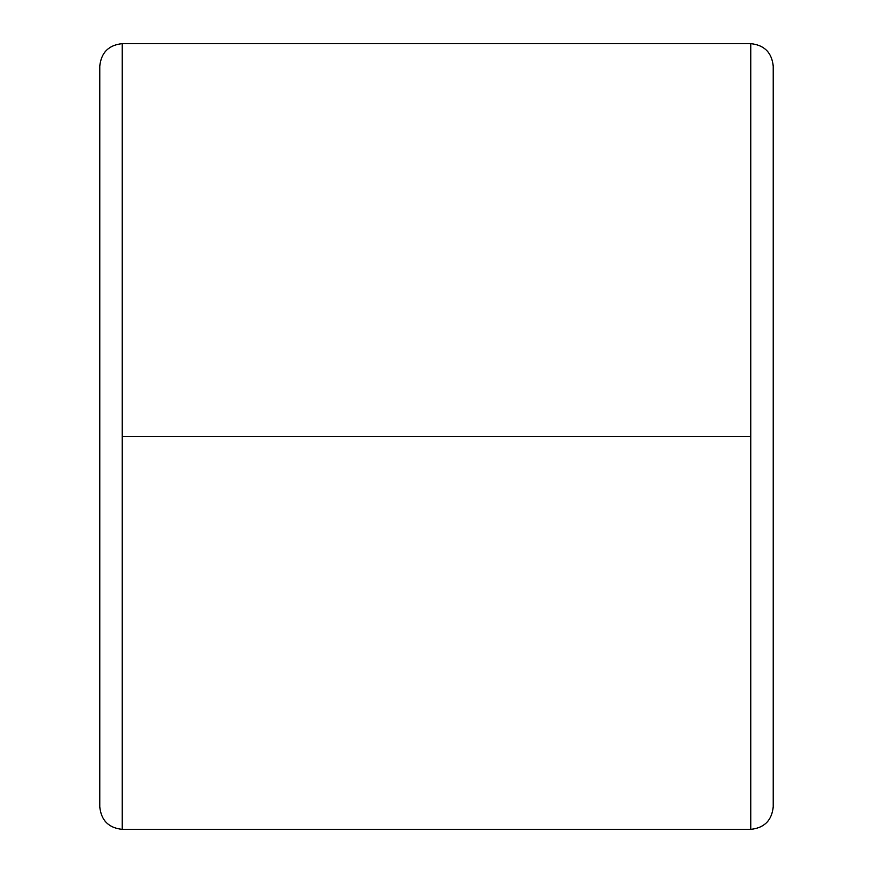 <?xml version="1.0" encoding="UTF-8"?>
<svg xmlns="http://www.w3.org/2000/svg" width="873" height="873" viewBox="0 0 873 873"><rect width="100%" height="100%" fill="white"/><g stroke="black" fill="none" stroke-linecap="round" stroke-linejoin="round"><path stroke-width="1.31" d="M122.22 436.5L122.22 43.65C108.678 45.08 101.203 52.566 99.773 66.097L99.773 806.903C101.203 820.434 108.678 827.92 122.22 829.35L122.22 436.5L750.78 436.5L750.78 829.35C764.322 827.92 771.797 820.434 773.227 806.903L773.227 66.097C771.797 52.566 764.322 45.08 750.78 43.65L750.78 436.5L750.78 43.65C764.322 45.08 771.797 52.566 773.227 66.097L773.227 806.903C771.797 820.434 764.322 827.92 750.78 829.35L750.78 436.5L122.22 436.5L122.22 829.35C108.678 827.92 101.203 820.434 99.773 806.903L99.773 66.097C101.203 52.566 108.678 45.08 122.22 43.65L122.22 436.5M750.78 43.65L122.22 43.65M750.78 829.35L122.22 829.35"/></g></svg>
